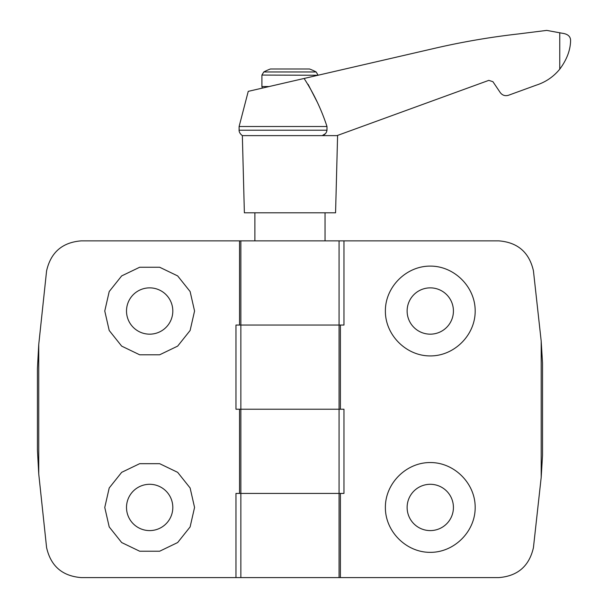 <?xml version="1.0" encoding="UTF-8"?>
<svg xmlns="http://www.w3.org/2000/svg" width="608" height="608" viewBox="0 0 608 608"><rect width="100%" height="100%" fill="white"/><g stroke="black" fill="none" stroke-linecap="round" stroke-linejoin="round"><path stroke-width="0.91" d="M340.404 325.044L340.404 409.23L235.972 409.23L235.972 325.044L240.859 325.044L240.859 409.23L240.859 240.859L240.859 325.044L343.968 325.044L343.968 240.859L81.297 240.859C62.35 242.341 50.783 252.35 46.588 270.879L38.745 344.5L37.415 368.722L37.415 449.738L38.745 473.966L46.588 547.58C50.783 566.116 62.35 576.118 81.297 577.6L235.972 577.6L235.972 493.415L339.074 493.415L339.074 577.6L235.972 577.6M240.859 493.415L240.859 409.23L240.859 577.6L240.859 493.415L339.074 493.415L339.074 240.859M126.51 311.015A23.15 23.15 0 0 1 161.234 290.966A23.15 23.15 0 0 1 161.234 331.064A23.15 23.15 0 0 1 126.51 311.015M104.766 311.015L109.212 291.536L121.668 275.91L139.673 267.246L159.653 267.246L177.658 275.91L190.114 291.536L194.56 311.015L190.114 330.494L177.658 346.119L159.653 354.791L139.673 354.791L121.668 346.119L109.212 330.494L104.766 311.015M126.51 507.444A23.15 23.15 0 0 1 161.234 487.396A23.15 23.15 0 0 1 161.234 527.493A23.15 23.15 0 0 1 126.51 507.444M104.766 507.444L109.212 487.966L121.668 472.34L139.673 463.676L159.653 463.676L177.658 472.34L190.114 487.966L194.56 507.444L190.114 526.923L177.658 542.549L159.653 551.22L139.673 551.22L121.668 542.549L109.212 526.923L104.766 507.444M542.526 363.029L541.196 341.134L541.196 477.333L542.526 455.438L542.526 363.029M343.968 240.859L498.735 240.859C517.636 242.326 529.203 252.305 533.429 270.788L541.196 341.134M541.196 477.333L533.429 547.679C529.203 566.154 517.636 576.133 498.735 577.6L339.074 577.6M475.175 311.015C475.357 335.038 454.298 356.09 430.274 355.916C406.25 356.09 385.198 335.038 385.381 311.015C385.198 286.991 406.25 265.939 430.274 266.114C454.298 265.939 475.357 286.991 475.175 311.015M475.175 507.444C475.357 531.468 454.298 552.52 430.274 552.345C406.25 552.52 385.198 531.468 385.381 507.444C385.198 483.421 406.25 462.369 430.274 462.551C454.298 462.369 475.357 483.421 475.175 507.444M340.404 409.23L343.968 409.23L343.968 493.415L339.074 493.415M240.859 325.044L339.074 325.044M240.859 409.23L339.074 409.23M407.124 311.015A23.15 23.15 0 0 1 441.849 290.966A23.15 23.15 0 0 1 441.849 331.064A23.15 23.15 0 0 1 407.124 311.015M407.124 507.444A23.15 23.15 0 0 1 441.849 487.396A23.15 23.15 0 0 1 441.849 527.493A23.15 23.15 0 0 1 407.124 507.444M263.781 71.964L316.16 71.964A56.126 56.126 0 0 0 309.502 68.985L270.438 68.985A56.126 56.126 0 0 0 263.781 71.964L261.911 75.065L318.03 75.248M326.99 126.51L239.111 126.51L248.246 91.36L437.289 47.713C464.162 41.595 491.287 36.997 518.67 33.911L546.729 30.4L562.164 33.235C567.918 33.987 570.722 36.548 570.585 40.926C570.312 50.434 566.702 59.842 559.755 69.16C553.478 76.806 545.634 82.148 536.21 85.173L508.486 95.266C505.142 96.246 502.398 95.357 500.27 92.598L492.921 81.7L488.809 80.362L336.969 135.63L322.217 135.63C324.946 134.756 326.542 132.947 326.99 130.211L326.99 126.51C321.396 109.455 313.766 93.442 304.099 78.462M308.119 84.352L316.935 101.506M336.969 135.63L338.36 135.128M322.232 135.622L325.447 133.638M560.492 68.218L559.755 69.16L560.492 68.218M554.952 74.298L556.928 72.36M536.21 85.173L515.964 92.545M254.889 212.8L254.889 240.859M239.111 126.51L239.111 130.211C239.195 129.352 238.268 132.529 242.349 135.63L244.37 212.8L335.57 212.8L337.592 135.63M242.349 135.63L322.217 135.63M239.111 130.211L326.99 130.211M239.529 240.859L239.529 325.044M239.529 409.23L239.529 493.415M38.745 344.5L38.745 473.966M340.404 493.415L340.404 577.6M559.755 32.718L559.755 69.16M269.177 86.526L261.911 86.526L261.911 75.065M325.044 212.8L325.044 240.859M262.291 88.114L261.911 86.526M316.16 71.964L318.03 75.065"/></g></svg>
